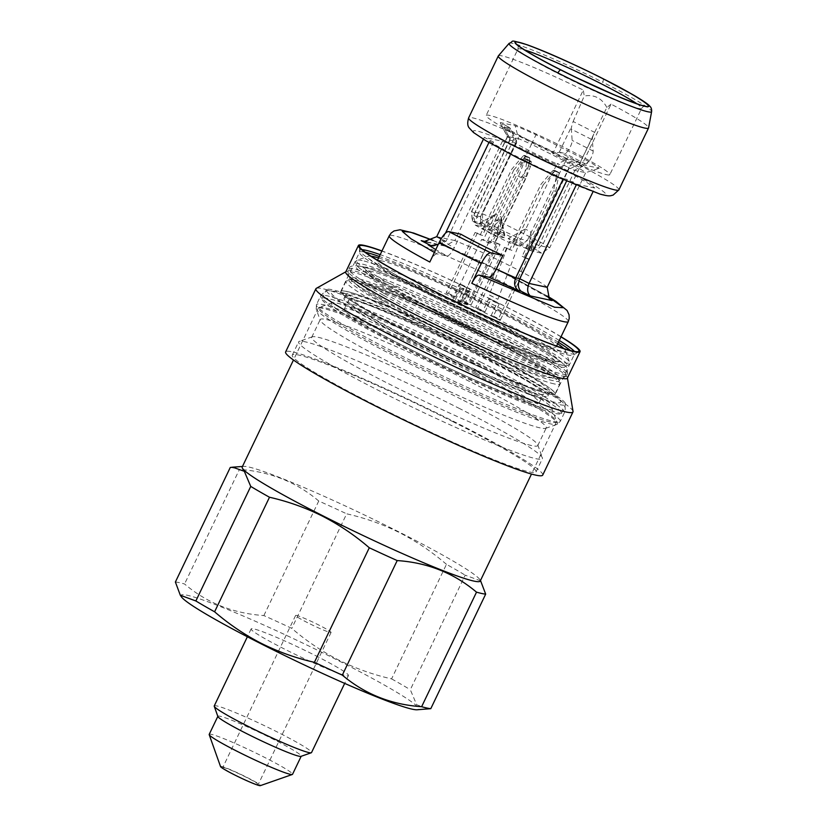 <?xml version="1.0" encoding="UTF-8"?>
<svg xmlns="http://www.w3.org/2000/svg" width="827" height="827" viewBox="0 0 827 827"><rect width="100%" height="100%" fill="white"/><g stroke="black" fill="none" stroke-linecap="round" stroke-linejoin="round"><path stroke-width="0.62" stroke-dasharray="4.13 3.1" d="M234.765 774.785A19.662 1.427 -154.4 0 1 222.752 767.518A19.662 1.427 -154.4 0 1 246.198 777.246A19.662 1.427 -154.4 0 1 258.21 784.513A19.662 1.427 -154.4 0 1 234.765 774.785M307.634 622.71A19.662 1.427 -154.4 0 1 295.621 615.443A19.662 1.427 -154.4 0 1 319.067 625.171A19.662 1.427 -154.4 0 1 331.079 632.438A19.662 1.427 -154.4 0 1 307.634 622.71M477.21 363.663A122.138 8.849 -154.4 0 1 551.836 408.093A122.138 8.849 -154.4 0 1 406.191 348.415A122.138 8.849 -154.4 0 1 332.123 302.827A122.138 8.849 -154.4 0 1 477.21 363.663M475.835 373.122A131.969 9.562 -154.4 0 1 556.457 421.129A131.969 9.562 -154.4 0 1 556.478 421.904A131.969 9.562 -154.4 0 1 399.1 356.644A131.969 9.562 -154.4 0 1 318.457 307.861A131.969 9.562 -154.4 0 1 319.067 307.386A131.969 9.562 -154.4 0 1 475.835 373.122M242.208 467.007A131.969 9.562 -154.4 0 1 243.665 466.376A131.969 9.562 -154.4 0 1 399.586 532.268A131.969 9.562 -154.4 0 1 479.805 579.51A131.969 9.562 -154.4 0 1 480.229 581.05M315.48 655.594A53.941 3.908 -154.4 0 1 348.446 675.545A53.941 3.908 -154.4 0 1 284.106 648.864A53.941 3.908 -154.4 0 1 251.139 628.923A53.941 3.908 -154.4 0 1 315.48 655.594M214.234 705.948A53.941 3.908 -154.4 0 1 278.575 732.629A53.941 3.908 -154.4 0 1 311.531 752.57M217.883 716.533A46.198 3.349 -154.4 0 1 217.883 716.265A46.198 3.349 -154.4 0 1 272.982 739.111A46.198 3.349 -154.4 0 1 301.214 756.188A46.198 3.349 -154.4 0 1 300.997 756.354M209.2 734.386A46.198 3.349 -154.4 0 1 264.299 757.232A46.198 3.349 -154.4 0 1 292.531 774.31M220.54 766.588A22.122 1.602 -154.4 0 1 246.911 777.39A22.122 1.602 -154.4 0 1 260.329 785.65M480.745 580.885L465.198 575.168L410.316 689.708L416.684 704.749L428.376 708.966M175.386 582.022A144.994 10.503 -154.4 0 1 184.555 583.986C206.802 602.893 233.235 613.417 263.865 615.567A144.994 10.503 -154.4 0 1 291.776 628.355C306.269 640.863 321.889 651.418 338.615 660.008C355.62 668.464 373.266 674.76 391.574 678.884L446.456 564.334A144.994 10.503 -154.4 0 1 465.198 575.168M446.456 564.334C432.118 551.94 416.498 541.385 399.617 532.691C382.787 524.297 365.141 518.002 346.658 513.815L291.776 628.355M181.423 596.856A131.72 9.542 -154.4 0 1 338.088 660.453A131.72 9.542 -154.4 0 1 417.118 709.773M391.574 678.884A144.994 10.503 -154.4 0 1 410.316 689.708M263.865 615.567L318.746 501.017A144.994 10.503 -154.4 0 1 346.658 513.815M230.268 467.472A144.994 10.503 -154.4 0 1 239.437 469.436L184.555 583.986M318.746 501.017C296.5 482.11 270.067 471.586 239.437 469.436M469.674 381.547A125.332 9.076 25.6 0 0 320.204 319.573A125.332 9.076 25.6 0 0 320.214 320.307A125.332 9.076 25.6 0 0 396.795 365.906A125.332 9.076 25.6 0 0 545.675 428.324A125.332 9.076 25.6 0 0 546.254 427.879A125.332 9.076 25.6 0 0 469.674 381.547M461.197 399.224A125.332 9.076 25.6 0 0 312.317 336.806A125.332 9.076 25.6 0 0 311.727 337.251A125.332 9.076 25.6 0 0 388.318 383.583A125.332 9.076 25.6 0 0 537.788 445.557A125.332 9.076 25.6 0 0 537.767 444.823A125.332 9.076 25.6 0 0 461.197 399.224M459.822 408.683A135.163 9.79 25.6 0 0 299.26 341.365A135.163 9.79 25.6 0 0 298.63 341.851A135.163 9.79 25.6 0 0 381.226 391.812A135.163 9.79 25.6 0 0 542.409 458.644A135.163 9.79 25.6 0 0 542.398 457.848A135.163 9.79 25.6 0 0 459.822 408.683M453.465 421.946A135.163 9.79 25.6 0 0 292.272 355.114A135.163 9.79 25.6 0 0 374.869 405.075A135.163 9.79 25.6 0 0 536.061 471.907A135.163 9.79 25.6 0 0 453.465 421.946M542.708 475.101A142.533 10.327 25.6 0 0 455.605 422.401A142.533 10.327 25.6 0 0 285.625 351.92M573.028 411.381A142.533 10.327 25.6 0 0 485.873 359.238A142.533 10.327 25.6 0 0 316.286 288.365M567.343 378.187A122.872 8.901 25.6 0 0 567.394 377.712A122.872 8.901 25.6 0 0 492.251 332.764A122.872 8.901 25.6 0 0 346.058 271.659A122.872 8.901 25.6 0 0 345.717 272M561.037 336.734A122.872 8.901 25.6 0 0 504.966 306.238A122.872 8.901 25.6 0 0 381.971 250.943M560.975 336.878A121.59 8.808 25.6 0 0 504.594 306.155A121.59 8.808 25.6 0 0 381.898 251.088M482.637 350.203A118.943 8.621 25.6 0 0 340.796 291.383A118.943 8.621 25.6 0 0 413.469 335.359A118.943 8.621 25.6 0 0 555.32 394.169A118.943 8.621 25.6 0 0 482.637 350.203M480.921 349.831A113.041 8.187 25.6 0 0 346.11 293.936A113.041 8.187 25.6 0 0 415.185 335.721A113.041 8.187 25.6 0 0 550.007 391.626A113.041 8.187 25.6 0 0 480.921 349.831M478.802 354.256A113.041 8.187 25.6 0 0 343.991 298.351A113.041 8.187 25.6 0 0 413.066 340.145A113.041 8.187 25.6 0 0 547.887 396.04A113.041 8.187 25.6 0 0 478.802 354.256M403.121 347.753A132.702 9.614 25.6 0 0 561.378 413.376A132.702 9.614 25.6 0 0 480.291 364.325A132.702 9.614 25.6 0 0 322.023 298.702A132.702 9.614 25.6 0 0 403.121 347.753M407.36 338.915A132.702 9.614 25.6 0 0 565.616 404.537A132.702 9.614 25.6 0 0 484.519 355.476A132.702 9.614 25.6 0 0 326.262 289.863A132.702 9.614 25.6 0 0 407.36 338.915M477.375 353.946A108.13 7.836 25.6 0 0 348.425 300.48A108.13 7.836 25.6 0 0 414.503 340.455A108.13 7.836 25.6 0 0 543.453 393.921A108.13 7.836 25.6 0 0 477.375 353.946M473.137 362.784A108.13 7.836 25.6 0 0 344.187 309.319A108.13 7.836 25.6 0 0 410.264 349.294A108.13 7.836 25.6 0 0 539.214 402.759A108.13 7.836 25.6 0 0 473.137 362.784M422.69 323.677C375.789 300.325 342.636 278.575 361.926 283.826C373.308 285.067 440.191 313.929 484.653 336.796L485.284 337.116C532.185 360.469 565.337 382.219 546.047 376.978C534.666 375.737 467.782 346.875 423.331 324.008L422.69 323.677M485.004 334.439A105.184 7.619 25.6 0 0 360.19 282.741A105.184 7.619 25.6 0 0 424.468 321.62A105.184 7.619 25.6 0 0 425.088 321.941A105.184 7.619 25.6 0 0 549.903 373.639A105.184 7.619 25.6 0 0 485.625 334.749A105.184 7.619 25.6 0 0 485.004 334.439M547.505 296.221L509.773 275.805L433.1 240.43M498.35 55.885A83.31 6.037 -154.4 0 1 502.247 55.947A83.31 6.037 -154.4 0 1 583.304 90.06L552.725 153.698A83.114 6.016 -154.4 0 1 565.926 160.242A83.114 6.016 -154.4 0 1 566.247 160.407A83.114 6.016 -154.4 0 1 567.084 160.831A83.114 6.016 -154.4 0 1 580.502 167.757L579.789 165.09L580.254 162.847L585.671 163.984A7.867 2.264 116.9 0 0 590.395 159.208A7.867 2.264 116.9 0 0 593.145 151.031L592.328 139.804A9.831 2.832 -63.1 0 1 592.69 136.879L594.634 132.361L573.142 121.476L571.705 126.252A9.831 2.832 -63.1 0 0 571.343 129.177L592.328 139.804M593.869 133.943L579.872 163.167L592.69 136.879M489.47 295.032L497.906 299.302L489.243 295.043L509.649 241.319L518.322 245.588L509.887 241.319M563.859 348.56A109.443 7.929 -154.4 0 1 565.389 350.524A109.443 7.929 -154.4 0 1 434.878 297.048A109.443 7.929 -154.4 0 1 368.501 256.194A109.443 7.929 -154.4 0 1 370.992 256.143M381.888 260.929A99.281 7.195 25.6 0 0 377.164 260.981A99.281 7.195 25.6 0 0 437.824 297.679A99.281 7.195 25.6 0 0 556.23 346.771A99.281 7.195 25.6 0 0 495.559 310.073A99.281 7.195 25.6 0 0 381.888 260.929M429.968 310.135A105.184 7.619 -154.4 0 1 365.699 271.246A105.184 7.619 -154.4 0 1 491.135 323.264A105.184 7.619 -154.4 0 1 555.403 362.143A105.184 7.619 -154.4 0 1 429.968 310.135M580.502 167.757L611.05 104.109A83.31 6.037 -154.4 0 1 648.585 127.865M611.05 104.109L606.863 107.479L594.634 132.361M580.42 162.857L559.434 152.22L552.725 153.698M573.142 121.476L584.244 96.025L583.304 90.06M606.863 107.479L606.315 106.487C601.239 97.844 593.879 94.361 584.244 96.025M547.205 287.331A62.418 4.517 25.6 0 0 510.094 265.891A62.418 4.517 25.6 0 0 454.829 240.564L502.402 141.272L484.281 137.385L493.554 142.089L489.532 141.221L488.922 142.502M562.929 179.407L563.321 178.58A62.418 4.517 -154.4 0 1 489.532 141.221M563.321 178.58L567.353 179.449L576.636 184.152L594.778 188.039L593.011 191.74M502.402 141.272A62.418 4.517 -154.4 0 1 557.667 166.599A62.418 4.517 -154.4 0 1 594.778 188.039M559.434 152.22L564.686 153.346A7.867 2.264 116.9 0 0 569.4 148.581A7.867 2.264 116.9 0 0 572.15 140.394L571.343 129.177M445.495 233.131L441.959 240.512A62.418 4.517 25.6 0 0 454.281 247.8C451.418 253.238 448.978 255.967 446.973 255.977L435.767 249.62M460.804 234.175L454.281 247.8M576.171 185.114L576.636 184.152M484.281 137.385L483.392 139.225M438.196 244.544L441.959 240.512L445.98 241.381L493.554 142.089M567.353 179.449L566.598 181.02M436.708 236.677L454.829 240.564L444.936 246.043L442.931 245.309L501.979 271.969L548.446 297.648M434.413 252.442L437.007 253.837L446.973 255.977M437.007 253.837C435.012 253.91 432.614 256.639 429.813 262.045M431.89 245.877L433.369 246.27L445.98 241.381L441.091 238.9M606.573 174.683A68.558 4.962 25.6 0 0 609.83 174.652A68.558 4.962 25.6 0 0 559.166 144.932A68.558 4.962 25.6 0 0 489.429 115.377A68.558 4.962 25.6 0 0 486.173 115.408A68.558 4.962 25.6 0 0 536.837 145.128A68.558 4.962 25.6 0 0 606.573 174.683M573.524 160.211L568.17 159.063A58.49 4.238 -154.4 0 1 504.346 126.748L509.711 127.896L516.606 141.365L514.652 140.083L507.747 126.614L500.314 122.551L515.231 125.756A58.49 4.238 -154.4 0 1 536.01 134.749L588.855 161.503A58.49 4.238 -154.4 0 1 599.203 168.263L584.286 165.069L577.504 161.927L567.901 167.044L563.921 165.328L573.524 160.211L577.504 161.927M507.747 126.614L509.918 127.875L516.627 140.972L516.306 141.51L509.928 140.145L504.346 126.748M516.306 141.51L480.539 216.664L477.53 214.844L513.536 139.691L507.427 136.889L500.097 122.572L507.447 136.486L518.508 138.657L515.231 125.756M378.601 257.972A109.443 7.929 -154.4 0 1 498.516 310.704A109.443 7.929 -154.4 0 1 557.677 343.763M580.306 163.343L570.361 168.636L574.341 170.352L585.692 172.667L599.203 168.263M567.901 167.044L568.966 167.757L532.95 242.911L538.915 245.516L549.676 247.821L585.692 172.667A48.659 3.525 -154.4 0 0 579.241 168.46L588.855 161.503M475.205 225.068A43.831 3.174 25.6 0 0 513.991 244.699L520.948 239.106L556.953 163.953A48.659 3.525 25.6 0 1 509.928 140.145L473.923 215.299L475.205 225.068L480.818 226.267L480.301 216.664L473.923 215.299A48.659 3.525 25.6 0 0 520.948 239.106L527.326 240.481L519.604 245.908A9.738 0.703 -154.4 0 1 530.758 250.726L541.489 253.145L549.676 247.821A48.659 3.525 25.6 0 0 543.236 243.614L579.241 168.46L531.441 144.26L536.01 134.749M507.747 136.341L471.741 211.495L472.258 221.098L482.554 223.311L482.503 213.811L518.508 138.657A48.659 3.525 -154.4 0 1 531.441 144.26L495.435 219.413A48.659 3.525 25.6 0 0 482.503 213.811L471.504 211.505L477.53 214.844L475.339 222.67A9.738 0.703 -154.4 0 1 481.293 226.236A9.738 0.703 -154.4 0 1 480.818 226.267M530.758 250.726L532.95 242.911L527.326 240.481L563.332 165.328L556.953 163.953L568.17 159.063M563.332 165.328L563.921 165.328M543.236 243.614L495.435 219.413L491.776 227.301L536.888 250.147L543.236 243.614M570.361 168.636L569.296 167.922L533.291 243.076L531.089 250.891M513.536 139.691L514.652 140.083M481.293 226.236L480.539 216.653L516.627 141.324M519.604 245.908L513.991 244.699M430.319 307.768C474.657 330.614 541.974 359.704 553.563 361.037C573.07 366.382 539.948 344.621 492.913 321.207C448.575 298.361 381.257 269.261 369.659 267.927C350.152 262.583 383.273 284.343 430.319 307.768M541.489 253.145A43.831 3.174 25.6 0 0 536.888 250.147M491.776 227.301A43.831 3.174 25.6 0 0 482.554 223.311M507.427 136.538L471.504 211.505L472.258 221.098L475.339 222.67M489.181 230.092L501.038 219.341L504.646 237.918L497.554 236.398L482.089 228.572L489.181 230.092L504.646 237.918M482.089 228.572L499.208 218.948L501.038 219.341M497.554 236.398L499.208 218.948M534.19 250.312L530.583 231.736L528.929 249.185L508.088 238.631L513.35 239.758L534.19 250.312L528.929 249.185M513.35 239.758L525.207 229.017L530.583 231.736M508.088 238.631L525.207 229.017M478.699 223.755L495.818 214.131L483.96 224.882L504.801 235.437L499.539 234.299L478.699 223.755L483.96 224.882M499.539 234.299L501.193 216.85L495.818 214.131M504.801 235.437L501.193 216.85M497.906 299.302L518.322 245.588M549.366 394.076A118.592 8.59 25.6 0 0 555.01 394.024A118.592 8.59 25.6 0 0 467.358 342.605A118.592 8.59 25.6 0 0 346.74 291.486A118.592 8.59 25.6 0 0 341.106 291.538A118.592 8.59 25.6 0 0 428.748 342.957A118.592 8.59 25.6 0 0 549.366 394.076M480.156 235.023L511.52 169.556L520.379 159.032L526.83 162.299L524.122 175.934L492.758 241.391L497.792 243.944L468.857 304.336L461.724 300.718L467.648 288.344L459.254 284.095L453.32 296.469L446.187 292.851L475.122 232.47L482.441 235.509L475.122 232.47M520.379 159.032L523.646 155.528L525.827 155.755L522.664 159.528L513.805 170.042L511.52 169.556M513.805 170.042L482.441 235.509M477.406 232.956L448.472 293.347L446.187 292.851M448.472 293.347L455.605 296.955L453.32 296.469M455.605 296.955L461.538 284.581L459.254 284.095M461.538 284.581L469.932 288.83L467.648 288.344M469.932 288.83L464.009 301.214L461.724 300.718M464.009 301.214L471.142 304.822L468.857 304.336M471.142 304.822L500.077 244.441L497.792 243.944M500.077 244.441L492.758 241.391M495.042 241.887L526.406 176.42L524.122 175.934M526.406 176.42L529.776 158.112L528.019 157.74L526.83 162.299M522.664 159.528L529.115 162.785M529.425 157.564L525.403 155.9M509.546 249.899L540.91 184.431L549.769 173.918L556.22 177.174L553.511 190.81L522.147 256.277L527.181 258.83L498.247 319.212L491.114 315.604L497.037 303.22L488.643 298.971L482.71 311.345L475.577 307.737L504.511 247.345L511.83 250.385L504.511 247.345M549.769 173.918L553.036 170.403L555.217 170.631L543.194 184.928L540.91 184.431M543.194 184.928L511.83 250.385M506.796 247.842L477.861 308.223L475.577 307.737M477.861 308.223L485.004 311.841L482.71 311.345M485.004 311.841L490.928 299.467L488.643 298.971M490.928 299.467L499.332 303.716L497.037 303.22M499.332 303.716L493.399 316.09L491.114 315.604M493.399 316.09L500.531 319.708L498.247 319.212M500.531 319.708L529.466 259.316L527.181 258.83M529.466 259.316L522.147 256.277M524.432 256.763L555.796 191.306L553.511 190.81M555.796 191.306L559.166 172.988L557.408 172.616L556.22 177.174M552.054 174.404L558.504 177.671M555.217 170.631L559.166 172.988L554.793 170.786M553.015 170.424L557.295 172.109M487.661 240.719L519.025 175.262L523.77 162.95L521.579 162.485L514.745 174.332L483.382 239.799L481.665 239.427L452.731 299.819L455.16 300.346L461.094 287.961L463.947 288.571L458.013 300.956L460.443 301.473L489.377 241.091L487.661 240.719L496.097 244.492L489.377 241.091M523.77 162.95L526.582 159.032L531.316 161.792L530.489 166.351L525.745 178.663L519.025 175.262M525.745 178.663L494.381 244.12M496.097 244.492L467.162 304.874L460.443 301.473M467.162 304.874L458.013 300.956M464.733 304.357L470.666 291.972L463.947 288.571M470.666 291.972L467.803 291.362L461.094 287.961M467.803 291.362L461.88 303.747L455.16 300.346M461.88 303.747L452.731 299.819M459.45 303.22L488.375 242.828L481.665 239.427M488.375 242.828L490.091 243.2L483.382 239.799M490.091 243.2L521.455 177.743L514.745 174.332M521.455 177.743L528.288 165.886L529.828 161.472L524.669 158.856L521.579 162.485M530.489 166.351L528.288 165.886M529.828 161.472L529.714 160.965L530.924 161.234L526.158 159.177M529.714 160.965L524.669 158.856L526.582 159.032M482.947 355.145A127.296 9.221 25.6 0 0 337.199 292.138A127.296 9.221 25.6 0 0 408.931 339.256A127.296 9.221 25.6 0 0 554.679 402.253A127.296 9.221 25.6 0 0 482.947 355.145M481.852 362.702A135.163 9.79 25.6 0 0 320.659 295.87A135.163 9.79 25.6 0 0 403.256 345.841A135.163 9.79 25.6 0 0 564.438 412.673A135.163 9.79 25.6 0 0 481.852 362.702M477.644 371.488A135.163 9.79 25.6 0 0 316.452 304.646A135.163 9.79 25.6 0 0 399.048 354.618A135.163 9.79 25.6 0 0 560.23 421.45A135.163 9.79 25.6 0 0 477.644 371.488M475.721 374.517A133.716 9.686 25.6 0 0 316.265 309.184A133.716 9.686 25.6 0 0 397.963 357.833A133.716 9.686 25.6 0 0 556.819 424.437A133.716 9.686 25.6 0 0 475.721 374.517M559.269 340.445A119.47 8.652 25.6 0 0 502.382 309.339A119.47 8.652 25.6 0 0 380.193 254.644M362.112 249.692A119.47 8.652 25.6 0 0 359.848 250.633A119.47 8.652 25.6 0 0 432.914 294.433A119.47 8.652 25.6 0 0 575.137 353.791A119.47 8.652 25.6 0 0 574.455 351.423M365.317 252.235A118.943 8.621 25.6 0 0 359.538 252.256A118.943 8.621 25.6 0 0 432.221 296.231A118.943 8.621 25.6 0 0 574.062 355.041A118.943 8.621 25.6 0 0 570.465 350.524M558.39 342.275A118.943 8.621 25.6 0 0 501.389 311.076A118.943 8.621 25.6 0 0 379.314 256.473M568.304 321.579A99.281 7.195 25.6 0 0 508.481 285.305A99.281 7.195 25.6 0 0 507.633 284.87A99.281 7.195 25.6 0 0 393.962 235.736A99.281 7.195 25.6 0 0 389.238 235.778M565.926 160.242A4.91 1.344 -63.2 0 1 568.955 156.975M603.141 78.761A4.91 1.375 -63.2 0 1 602.738 82.224A79.02 5.727 -154.4 0 1 603.297 82.504A79.02 5.727 -154.4 0 1 651.614 111.614M509.122 43.345A79.02 5.727 -154.4 0 1 512.823 43.397A79.02 5.727 -154.4 0 1 602.738 82.224M566.247 160.407A9.831 2.729 -63.2 0 1 560.148 166.93C542.491 157.761 492.871 134.553 476.631 130.904C462.014 128.082 498.908 148.622 518.167 158.133C535.669 167.24 585.63 190.665 602.294 194.5C617.252 197.457 580.109 176.782 560.892 167.302L560.148 166.93M555.909 152.995L553.645 151.951A83.31 6.037 25.6 0 0 472.599 117.837A83.31 6.037 25.6 0 0 468.64 117.879M362.143 260.557A118.044 8.549 25.6 0 0 357.078 260.185A118.044 8.549 25.6 0 0 428.665 304.243A118.044 8.549 25.6 0 0 569.431 361.926A118.044 8.549 25.6 0 0 497.306 318.984A118.044 8.549 25.6 0 0 362.143 260.557M384.648 301.555A115.842 8.394 25.6 0 0 532.319 371.24A115.842 8.394 25.6 0 0 525.445 354.824A115.842 8.394 25.6 0 0 377.774 285.139A115.842 8.394 25.6 0 0 384.648 301.555M383.697 295.446A121.249 8.787 25.6 0 0 499.849 352.519A121.249 8.787 25.6 0 0 566.722 375.716A121.249 8.787 25.6 0 0 531.058 351.206A121.249 8.787 25.6 0 0 414.906 294.143A121.249 8.787 25.6 0 0 348.033 270.936A121.249 8.787 25.6 0 0 383.697 295.446M384.545 293.678A121.249 8.787 25.6 0 0 500.697 350.741A121.249 8.787 25.6 0 0 567.57 373.949A121.249 8.787 25.6 0 0 531.906 349.439A121.249 8.787 25.6 0 0 415.754 292.365A121.249 8.787 25.6 0 0 348.88 269.168A121.249 8.787 25.6 0 0 384.545 293.678M390.158 290.06A115.842 8.394 25.6 0 0 537.829 359.745A115.842 8.394 25.6 0 0 530.955 343.329A115.842 8.394 25.6 0 0 383.273 273.644A115.842 8.394 25.6 0 0 390.158 290.06M618.896 189.869A83.31 6.037 25.6 0 0 581.402 166L579.789 165.09M559.259 152.22L571.705 126.252M593.145 151.031L572.15 140.394M585.671 163.984L564.686 153.346M427.042 241.908L442.931 245.309M636.697 103.654A68.558 4.962 -154.4 0 1 641.607 108.347A68.558 4.962 -154.4 0 1 638.341 108.378A68.558 4.962 -154.4 0 1 568.614 78.823A68.558 4.962 -154.4 0 1 517.94 49.093A68.558 4.962 -154.4 0 1 521.206 49.062A68.558 4.962 -154.4 0 1 524.669 49.982M584.286 165.069L574.341 170.352M574.92 170.362L538.915 245.516L531.192 250.943M509.411 137.778L502.268 123.833M427.673 307.199C455.481 321.672 534.842 358.887 561.326 364.976C585.082 369.669 526.086 336.827 495.549 321.765C467.751 307.293 388.38 270.078 361.895 263.999C338.14 259.296 397.146 292.138 427.673 307.199M472.31 221.129L474.512 213.314L510.517 138.161M554.235 383.904A118.592 8.59 -154.4 0 1 433.627 332.785A118.592 8.59 -154.4 0 1 345.975 281.366A118.592 8.59 -154.4 0 1 351.62 281.314A118.592 8.59 -154.4 0 1 472.238 332.433A118.592 8.59 -154.4 0 1 559.879 383.852A118.592 8.59 -154.4 0 1 554.235 383.904M553.201 380.627C548.652 380.038 535.286 375.241 513.091 366.237C487.672 355.755 456.711 341.396 420.219 323.15C347.247 286.07 340.91 276.032 354.773 280.167C359.321 280.756 372.688 285.553 394.882 294.567C420.302 305.049 451.263 319.408 487.754 337.643C560.727 374.724 567.064 384.772 553.201 380.627M523.625 155.548L528.008 157.771M529.766 158.143L525.383 155.931M559.155 173.029L554.783 170.807M526.137 159.208L524.649 158.887M529.818 161.503L531.306 161.823M295.621 615.443L222.752 767.518M551.836 408.093L556.457 421.129M556.478 421.904L531.492 474.047M348.446 675.545L344.683 683.391M479.805 579.51L480.487 580.502M243.665 466.376L242.466 466.469M251.139 628.923L247.376 636.769M318.457 307.861L293.471 360.003M332.123 302.827L319.067 307.386M331.079 632.438L258.21 784.513M545.675 428.324L556.819 424.437L560.23 421.45L564.438 412.673C565.926 408.331 565.244 404.775 562.391 402.015L559.155 398.903C554.958 395.43 548.332 390.995 539.266 385.609C524.7 376.926 505.979 366.795 483.113 355.197C440.326 333.488 389.589 310.518 359.569 299.291C348.787 295.218 340.559 292.593 334.863 291.404L329.229 290.784C327.482 289.708 324.629 291.404 320.659 295.87L316.452 304.646L316.265 309.184L320.214 320.307M311.727 337.251L320.204 319.573M312.317 336.806L299.26 341.365M292.272 355.114L298.63 341.851M340.796 291.383L359.538 252.256L359.518 246.405M578.642 351.392L574.062 355.041L555.32 394.169M343.991 298.351L346.11 293.936M547.887 396.04L550.007 391.626M536.061 471.907L542.409 458.644M537.767 444.823L542.398 457.848M537.788 445.557L546.254 427.879M561.378 413.376L565.616 404.537M344.187 309.319L348.425 300.48M539.214 402.759L543.453 393.921M322.023 298.702L326.262 289.863M549.903 373.639L549.81 374.941L546.544 371.912C536.485 364.397 516.048 352.798 485.232 337.096L484.601 336.775C430.05 308.688 362.092 280.973 359.228 283.63L360.19 282.741M547.453 296.118L509.99 275.877L433.152 240.409M565.389 350.524L569.431 361.926L569.369 364.045C567.849 365.906 565.275 366.258 561.657 365.1C544.383 361.73 480.518 334.077 427.631 307.189C408 297.234 391.678 288.437 378.694 280.808L359.466 268.227L356.21 265.095L355.465 261.559L357.078 260.185L368.501 256.194M377.505 260.257L377.164 260.981M566.722 375.716L561.368 379.293L554.772 378.621C549.324 377.381 541.365 374.745 530.913 370.734C493.595 356.602 424.282 323.822 384.348 301.41C369.369 293.078 358.949 286.587 353.108 281.955L348.415 277.045L348.033 270.936L348.88 269.168C349.066 266.087 352.964 265.095 360.562 266.201C384.72 271.06 479.65 314.518 531.254 343.474C546.109 351.744 556.468 358.184 562.35 362.815L567.002 367.529L567.57 373.949L566.722 375.716M549.283 298.578C547.846 294.825 477.138 258.096 443.748 245.681M444.936 246.043L424.086 241.577M644.946 105.918C644.698 105.432 643.582 106.238 641.607 108.347L609.83 174.652M517.733 44.968C518.271 44.854 518.343 46.229 517.94 49.093L486.173 115.408M433.369 246.27L430.609 245.681M556.571 346.058L556.23 346.771M555.403 362.143L556.375 361.254C553.501 363.932 485.004 335.958 430.371 307.789C399.513 292.076 379.066 280.467 369.038 272.951L365.792 269.943L365.699 271.246M341.106 291.538L345.975 281.366C345.903 279.712 348.653 279.247 354.235 279.971C374.021 283.578 459.254 321.693 513.247 350.906C534.656 362.381 549.045 371.106 556.426 377.071C560.127 380.606 561.275 382.87 559.879 383.852L555.01 394.024M525.755 155.724L524.204 155.383M555.144 170.6L553.594 170.269M558.814 172.45L555.196 170.62M530.965 161.255L526.561 159.011M526.499 159.001L525.228 158.722"/><path stroke-width="1.24" d="M531.492 474.047L480.229 581.05A131.969 9.562 -154.4 0 1 322.85 515.79A131.969 9.562 -154.4 0 1 242.208 467.007L293.471 360.003M344.683 683.391L311.531 752.57A53.941 3.908 -154.4 0 1 311.283 752.766A53.941 3.908 -154.4 0 1 247.201 725.889A53.941 3.908 -154.4 0 1 214.245 706.268A53.941 3.908 -154.4 0 1 214.234 705.948L247.376 636.769M311.283 752.766L300.997 756.354A46.198 3.349 -154.4 0 1 246.115 733.342A46.198 3.349 -154.4 0 1 217.883 716.533L214.245 706.268M301.162 756.302L292.531 774.31A46.198 3.349 -154.4 0 1 292.313 774.486A46.198 3.349 -154.4 0 1 237.432 751.464A46.198 3.349 -154.4 0 1 209.2 734.665A46.198 3.349 -154.4 0 1 209.2 734.386L217.832 716.378M292.313 774.486L260.329 785.65A22.122 1.602 -154.4 0 1 234.051 774.63A22.122 1.602 -154.4 0 1 220.54 766.588L209.2 734.665M214.606 611.794L269.488 497.244C287.972 501.431 305.628 507.726 322.447 516.131C339.328 524.825 354.948 535.379 369.287 547.774L314.405 662.324C296.097 658.199 278.451 651.903 261.456 643.437C244.72 634.847 229.11 624.302 214.606 611.794A144.994 10.503 -154.4 0 1 195.865 600.971L180.317 595.254L175.386 582.022L230.268 467.472L232.687 467.172L244.316 471.307L250.746 486.421L195.865 600.971M180.317 595.254L181.423 596.856A131.72 9.542 -154.4 0 0 261.497 644.016A131.72 9.542 -154.4 0 0 417.118 709.773L430.795 708.667A144.994 10.503 -154.4 0 1 421.636 706.692C391.305 704.666 364.862 694.142 342.316 675.121L397.198 560.572A144.994 10.503 -154.4 0 1 369.287 547.774M397.198 560.572C427.528 562.598 453.971 573.121 476.517 592.153L421.636 706.692M430.795 708.667L485.676 594.117A144.994 10.503 -154.4 0 1 476.517 592.153M485.676 594.117L480.487 580.502M342.316 675.121A144.994 10.503 -154.4 0 1 314.405 662.324M269.488 497.244A144.994 10.503 -154.4 0 1 250.746 486.421M345.82 271.794L316.286 288.365A142.533 10.327 25.6 0 0 315.893 288.757L285.625 351.92A142.533 10.327 25.6 0 0 372.729 404.62A142.533 10.327 25.6 0 0 542.708 475.101L572.966 411.939A142.533 10.327 25.6 0 0 573.028 411.381L567.436 377.98M315.893 288.757A142.533 10.327 25.6 0 0 402.987 341.458A142.533 10.327 25.6 0 0 572.966 411.939M381.971 250.943A122.872 8.901 25.6 0 0 358.422 245.474L345.717 272A122.872 8.901 25.6 0 0 420.798 317.423A122.872 8.901 25.6 0 0 567.343 378.187L580.047 351.661A122.872 8.901 25.6 0 0 561.037 336.734M358.422 245.474A122.872 8.901 25.6 0 0 433.513 290.897A122.872 8.901 25.6 0 0 580.047 351.661M381.898 251.088A121.59 8.808 25.6 0 0 359.518 246.405A121.59 8.808 25.6 0 0 433.886 290.98A121.59 8.808 25.6 0 0 578.642 351.392A121.59 8.808 25.6 0 0 560.975 336.878M478.988 275.091L488.964 277.231C490.959 277.231 493.399 274.502 496.262 269.054L502.795 255.44A62.418 4.517 25.6 0 1 460.804 234.175L448.658 231.57L490.638 252.835C488.054 252.907 484.942 256.463 481.283 263.493L471.793 283.299C474.605 277.903 477.003 275.164 478.988 275.091L554.648 307.251L563.559 307.716L547.505 296.221M370.992 256.143A109.443 7.929 -154.4 0 1 373.204 256.535A109.443 7.929 -154.4 0 1 378.601 257.972M433.152 240.409L413.717 233.059L400.01 229.772L394.024 230.95L391.13 233.049L389.238 235.778A99.281 7.195 25.6 0 0 429.813 262.045L439.292 242.239A99.281 7.195 25.6 0 0 481.283 263.493M557.905 72.931A79.02 5.727 -154.4 0 0 651.614 111.614L648.585 127.865A83.31 6.037 -154.4 0 1 648.544 127.978A83.31 6.037 -154.4 0 1 644.584 128.009A83.31 6.037 -154.4 0 1 549.2 86.783A83.31 6.037 -154.4 0 1 498.288 55.988A83.31 6.037 -154.4 0 1 498.35 55.885L509.122 43.345A79.02 5.727 -154.4 0 0 557.346 72.642A79.02 5.727 -154.4 0 0 557.905 72.931A4.91 1.375 116.8 0 1 560.82 69.933L560.293 69.664C540.848 60.061 503.478 39.262 518.353 42.156C534.904 45.898 585.154 69.416 602.955 78.668A4.91 1.375 -63.2 0 1 603.059 78.699A4.91 1.375 -63.2 0 1 603.141 78.761M496.262 269.054A62.418 4.517 25.6 0 0 515.748 277.872L562.929 179.407M488.922 142.502L445.495 233.131M593.011 191.74L547.205 287.331L549.283 298.578L552.105 300.583L530.365 295.921C527.295 293.161 526.861 289.005 529.063 283.434L576.171 185.114M483.392 139.225L436.708 236.677L424.086 241.577L421.212 240.657L427.042 241.908M644.657 106.083C636.749 105.174 590.798 85.305 560.53 69.716C528.422 53.724 505.804 38.869 519.118 42.518C527.037 43.428 572.987 63.286 603.255 78.885C635.363 94.867 657.982 109.733 644.657 106.083M566.598 181.02L519.78 278.74L515.748 277.872C513.567 283.485 514.57 287.765 518.746 290.722L488.964 277.231M490.638 252.835L502.795 255.44M435.767 249.62L428.159 244.854L430.609 245.681L438.196 244.544M548.446 297.648L552.105 300.583M433.1 240.43L410.512 232.17L402.284 231.374L411.102 238.869L434.413 252.442M547.205 287.331L529.063 283.434L519.78 278.74C517.578 284.302 518.012 288.458 521.082 291.218L518.746 290.722M448.658 231.57C446.073 231.653 442.952 235.209 439.292 242.239M428.159 244.854L431.89 245.877M557.677 343.763A109.443 7.929 -154.4 0 1 563.859 348.56M380.193 254.644A119.47 8.652 25.6 0 0 362.112 249.692M574.455 351.423A119.47 8.652 25.6 0 0 559.269 340.445M570.465 350.524A118.943 8.621 25.6 0 0 558.39 342.275M379.314 256.473A118.943 8.621 25.6 0 0 365.317 252.235M471.793 283.299A99.281 7.195 25.6 0 0 568.304 321.579L569.234 318.395L569.048 314.746L567.095 310.497L555.847 301.276L547.453 296.118M602.955 78.668L603.483 78.937C622.938 88.53 660.308 109.34 645.422 106.445C628.882 102.703 578.631 79.185 560.82 69.933M618.896 189.869L613.096 195.11C610.109 195.741 610.078 196.836 599.926 194.066L558.856 177.588L517.96 158.06L485.883 140.724L473.509 132.527L469.26 127.968C467.482 126.055 467.276 122.685 468.64 117.879A83.31 6.037 25.6 0 0 519.542 148.674A83.31 6.037 25.6 0 0 614.926 189.91A83.31 6.037 25.6 0 0 618.896 189.869L648.544 127.978M436.708 236.677L441.091 238.9M524.669 49.982A68.558 4.962 -154.4 0 1 581.919 74.244A68.558 4.962 -154.4 0 1 636.697 103.654M430.495 245.35L421.212 240.657M530.365 295.921L521.082 291.218M242.466 466.469L232.687 467.172M651.614 111.614C651.779 109.102 651.159 107.283 649.743 106.145C649.112 105.463 647.944 103.592 633.575 95.074L603.059 78.699C572.78 63.555 547.567 52.266 527.43 44.854C506.941 38.859 515.087 41.35 509.122 43.345M389.238 235.778L377.505 260.257M468.64 117.879L498.288 55.988M518.043 45.495L517.733 44.968C517.547 44.648 517.206 45.402 528.029 52.06C540.455 59.482 557.243 68.3 578.393 78.513L615.298 95.281C632.159 102.197 641.587 105.67 643.571 105.691L644.46 105.98M568.304 321.579L556.571 346.058"/></g></svg>
